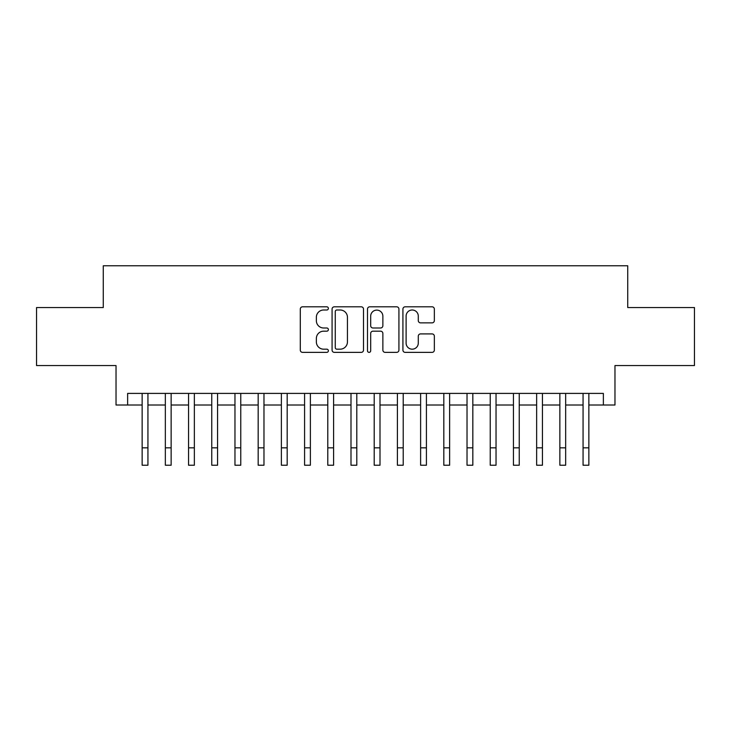 <?xml version="1.0" encoding="UTF-8"?>
<svg xmlns="http://www.w3.org/2000/svg" width="731" height="731" viewBox="0 0 731 731"><rect width="100%" height="100%" fill="white"/><g stroke="black" fill="none" stroke-linecap="round" stroke-linejoin="round"><path stroke-width="1.1" d="M328.374 308.4A1.599 1.599 0 0 0 326.775 306.81L302.57 306.81A2.275 2.275 0 0 0 300.295 309.085L300.295 350.085A2.275 2.275 0 0 0 302.57 352.369L326.775 352.369A1.599 1.599 0 0 0 328.374 350.77A1.599 1.599 0 0 0 326.775 349.18L323.641 349.18A7.292 7.292 0 0 1 316.359 341.889L316.359 338.471A7.292 7.292 0 0 1 323.641 331.18L326.775 331.18A1.599 1.599 0 0 0 328.374 329.59A1.599 1.599 0 0 0 326.775 327.991L323.641 327.991A7.292 7.292 0 0 1 316.359 320.708L316.359 317.291A7.292 7.292 0 0 1 323.641 309.999L326.775 309.999A1.599 1.599 0 0 0 328.374 308.4M432.067 322.864A2.275 2.275 0 0 0 434.351 320.589L434.351 309.085A2.275 2.275 0 0 0 432.067 306.81L405.193 306.81A2.275 2.275 0 0 0 402.918 309.085L402.918 350.085A2.275 2.275 0 0 0 405.193 352.369L432.067 352.369A2.275 2.275 0 0 0 434.351 350.085L434.351 336.196A2.275 2.275 0 0 0 432.067 333.912L420.572 333.912A2.275 2.275 0 0 0 418.287 336.196L418.287 343.086A6.095 6.095 0 0 1 412.193 349.18A6.095 6.095 0 0 1 406.107 343.086L406.107 316.094A6.095 6.095 0 0 1 412.193 309.999A6.095 6.095 0 0 1 418.287 316.094L418.287 320.589A2.275 2.275 0 0 0 420.572 322.864L432.067 322.864M127.633 405.011L127.633 393.406L603.367 393.406L603.367 405.011L614.972 405.011L614.972 365.555L694.45 365.555L694.45 307.541L627.728 307.541L627.728 265.773L103.272 265.773L103.272 307.541L36.55 307.541L36.55 365.555L116.028 365.555L116.028 405.011L142.143 405.011M363.508 309.085A2.275 2.275 0 0 0 361.233 306.81L334.35 306.81A2.275 2.275 0 0 0 332.075 309.085L332.075 350.085A2.275 2.275 0 0 0 334.35 352.369L361.233 352.369A2.275 2.275 0 0 0 363.508 350.085L363.508 309.085M369.767 306.81L396.65 306.81A2.275 2.275 0 0 1 398.925 309.085L398.925 350.085A2.275 2.275 0 0 1 396.65 352.369L385.146 352.369A2.275 2.275 0 0 1 382.87 350.085L382.87 333.464A2.275 2.275 0 0 0 380.595 331.18L372.956 331.18A2.275 2.275 0 0 0 370.681 333.464L370.681 350.77A1.599 1.599 0 0 1 369.091 352.369A1.599 1.599 0 0 1 367.492 350.77L367.492 309.085A2.275 2.275 0 0 1 369.767 306.81M147.936 405.011L165.343 405.011M171.145 405.011L188.552 405.011M194.355 405.011L211.762 405.011M217.564 405.011L234.962 405.011M240.764 405.011L258.171 405.011M263.973 405.011L281.38 405.011M287.182 405.011L304.58 405.011M310.383 405.011L327.79 405.011M333.592 405.011L350.999 405.011M356.801 405.011L374.199 405.011M380.001 405.011L397.408 405.011M403.21 405.011L420.617 405.011M426.42 405.011L443.818 405.011M449.62 405.011L467.027 405.011M472.829 405.011L490.236 405.011M496.038 405.011L513.436 405.011M519.238 405.011L536.645 405.011M542.448 405.011L559.855 405.011M565.657 405.011L583.064 405.011M588.857 405.011L603.367 405.011M336.854 309.999A1.599 1.599 0 0 0 335.264 311.589L335.264 347.581A1.599 1.599 0 0 0 336.854 349.18L340.162 349.18A7.292 7.292 0 0 0 347.444 341.889L347.444 317.291A7.292 7.292 0 0 0 340.162 309.999L336.854 309.999M382.87 316.203A6.095 6.095 0 0 0 376.776 310.108A6.095 6.095 0 0 0 370.681 316.203L370.681 325.715A2.275 2.275 0 0 0 372.956 327.991L380.595 327.991A2.275 2.275 0 0 0 382.87 325.715L382.87 316.203M142.143 447.829L147.936 447.829L147.936 465.227L142.143 465.227L142.143 393.406M147.936 447.829L147.936 393.406M165.343 465.227L171.145 465.227L165.343 465.227L165.343 393.406M171.145 465.227L171.145 393.406M188.552 465.227L194.355 465.227L188.552 465.227L188.552 393.406M194.355 465.227L194.355 393.406M211.762 465.227L217.564 465.227L211.762 465.227L211.762 393.406M217.564 465.227L217.564 393.406M234.962 465.227L240.764 465.227L234.962 465.227L234.962 393.406M240.764 465.227L240.764 393.406M258.171 465.227L263.973 465.227L258.171 465.227L258.171 393.406M263.973 465.227L263.973 393.406M281.38 465.227L287.182 465.227L281.38 465.227L281.38 393.406M287.182 465.227L287.182 393.406M304.58 465.227L310.383 465.227L304.58 465.227L304.58 393.406M310.383 465.227L310.383 393.406M327.79 465.227L333.592 465.227L327.79 465.227L327.79 393.406M333.592 465.227L333.592 393.406M350.999 465.227L356.801 465.227L350.999 465.227L350.999 393.406M356.801 465.227L356.801 393.406M374.199 465.227L380.001 465.227L374.199 465.227L374.199 393.406M380.001 465.227L380.001 393.406M397.408 465.227L403.21 465.227L397.408 465.227L397.408 393.406M403.21 465.227L403.21 393.406M420.617 465.227L426.42 465.227L420.617 465.227L420.617 393.406M426.42 465.227L426.42 393.406M443.818 465.227L449.62 465.227L443.818 465.227L443.818 393.406M449.62 465.227L449.62 393.406M467.027 465.227L472.829 465.227L467.027 465.227L467.027 393.406M472.829 465.227L472.829 393.406M490.236 465.227L496.038 465.227L490.236 465.227L490.236 393.406M496.038 465.227L496.038 393.406M513.436 465.227L519.238 465.227L513.436 465.227L513.436 393.406M519.238 465.227L519.238 393.406M536.645 465.227L542.448 465.227L536.645 465.227L536.645 393.406M542.448 465.227L542.448 393.406M559.855 465.227L565.657 465.227L559.855 465.227L559.855 393.406M565.657 465.227L565.657 393.406M583.064 465.227L588.857 465.227L583.064 465.227L583.064 393.406M588.857 465.227L588.857 393.406M165.343 447.829L171.145 447.829M188.552 447.829L194.355 447.829M211.762 447.829L217.564 447.829M234.962 447.829L240.764 447.829M258.171 447.829L263.973 447.829M281.38 447.829L287.182 447.829M304.58 447.829L310.383 447.829M327.79 447.829L333.592 447.829M350.999 447.829L356.801 447.829M374.199 447.829L380.001 447.829M397.408 447.829L403.21 447.829M420.617 447.829L426.42 447.829M443.818 447.829L449.62 447.829M467.027 447.829L472.829 447.829M490.236 447.829L496.038 447.829M513.436 447.829L519.238 447.829M536.645 447.829L542.448 447.829M559.855 447.829L565.657 447.829M583.064 447.829L588.857 447.829"/></g></svg>
